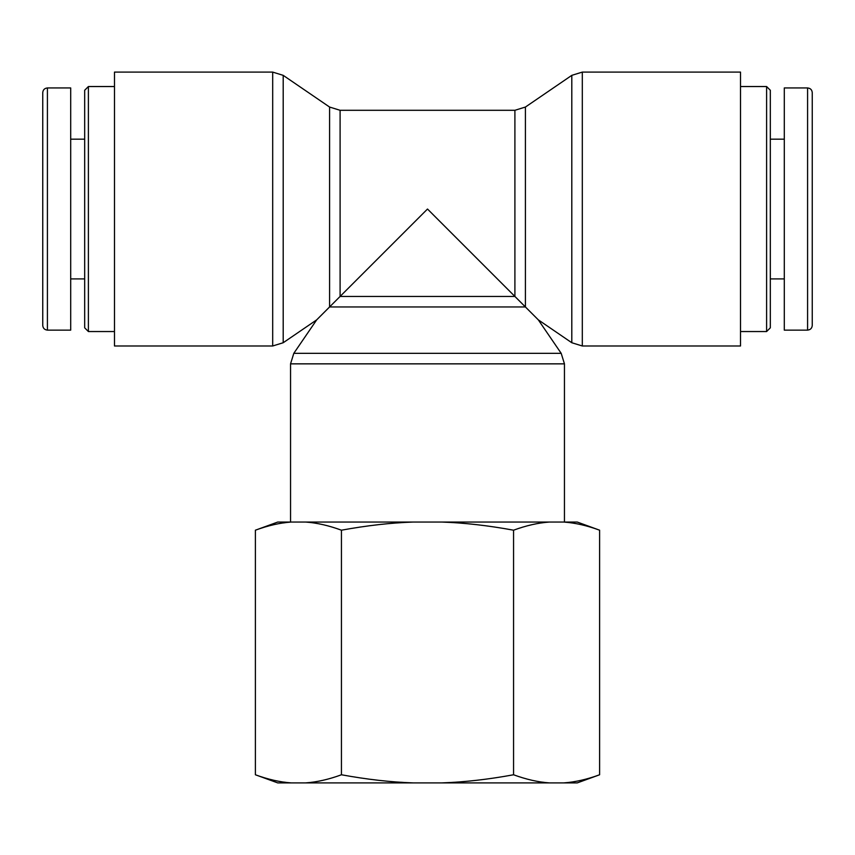<?xml version="1.0" encoding="UTF-8"?>
<svg xmlns="http://www.w3.org/2000/svg" width="855" height="855" viewBox="0 0 855 855"><rect width="100%" height="100%" fill="white"/><g stroke="black" fill="none" stroke-linecap="round" stroke-linejoin="round"><path stroke-width="1.28" d="M766.604 331.548L770.323 327.818L770.323 90.267L766.604 86.537L766.604 331.548L740.516 331.548M812.25 209.037L812.25 92.618C811.972 89.786 810.422 88.236 807.59 87.958L807.59 330.105C810.422 329.827 811.972 328.277 812.25 325.456L812.25 209.037M807.59 87.937L784.302 87.937L784.302 330.148L807.59 330.148M88.396 86.537L84.677 90.267L84.677 327.818L88.396 331.548L88.396 86.537L114.485 86.537M88.396 331.548L114.485 331.548M42.75 92.618L42.75 325.456C43.028 328.277 44.578 329.827 47.41 330.105L47.41 87.958C44.578 88.236 43.028 89.786 42.75 92.618M47.41 330.148L70.698 330.148L70.698 87.937L47.41 87.937M283.197 342.737L283.197 75.347L272.692 72.098L272.692 345.986L283.197 342.737L316.692 319.856L329.581 306.956L329.581 107.046L340.098 110.295L340.098 296.439L329.581 306.956L525.419 306.956L525.419 107.046L514.902 110.295L514.902 296.439L340.098 296.439L427.5 209.037L538.308 319.856L561.201 353.339L564.45 363.856L564.45 522.052M525.419 107.046L571.803 75.347L582.308 72.098L740.516 72.098L740.516 345.986L582.308 345.986L582.308 72.098M272.692 345.986L114.485 345.986L114.485 72.098L272.692 72.098M291.181 782.902L277.747 782.902L255.389 774.769C267.989 779.407 279.927 782.111 291.181 782.902L305.652 782.902C316.906 782.111 328.833 779.407 341.444 774.769C366.656 779.407 390.521 782.111 413.029 782.902L441.971 782.902C464.479 782.111 488.344 779.407 513.556 774.769C526.167 779.407 538.094 782.111 549.348 782.902L563.819 782.902C575.073 782.111 587.011 779.407 599.611 774.769L599.611 530.196C587.011 525.558 575.073 522.843 563.819 522.052L577.253 522.052L599.611 530.196M599.611 774.769L577.253 782.902L563.819 782.902M549.348 782.902L441.971 782.902M413.029 782.902L305.652 782.902M549.348 522.052C538.094 522.843 526.167 525.558 513.556 530.196C488.344 525.558 464.479 522.843 441.971 522.052L563.819 522.052M413.029 522.052C390.521 522.843 366.656 525.558 341.444 530.196C328.833 525.558 316.906 522.843 305.652 522.052L441.971 522.052M255.389 530.196L277.747 522.052L291.181 522.052C279.927 522.843 267.989 525.558 255.389 530.196L255.389 774.769M305.652 522.052L291.181 522.052M341.444 530.196L341.444 774.769M513.556 530.196L513.556 774.769M561.201 353.339L293.799 353.339L290.55 363.856L564.45 363.856M571.803 75.347L571.803 342.737L582.308 345.986M766.604 86.537L740.516 86.537M770.323 278.912L784.302 278.912M770.323 139.173L784.302 139.173M84.677 139.173L70.698 139.173M84.677 278.912L70.698 278.912M316.692 319.856L293.799 353.339M290.55 363.856L290.55 522.052M538.308 319.856L571.803 342.737M329.581 107.046L283.197 75.347M340.098 110.295L514.902 110.295"/></g></svg>
